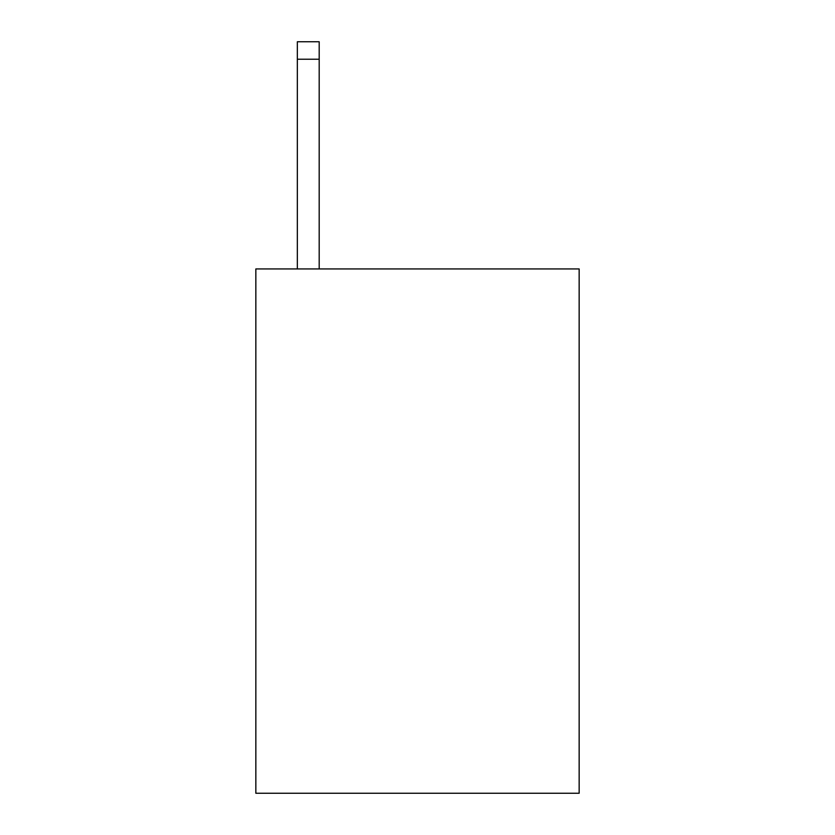 <?xml version="1.0" encoding="UTF-8"?>
<svg xmlns="http://www.w3.org/2000/svg" width="835" height="835" viewBox="0 0 835 835"><rect width="100%" height="100%" fill="white"/><g stroke="black" fill="none" stroke-linecap="round" stroke-linejoin="round"><path stroke-width="1.25" d="M579.156 268.943L579.156 793.25L255.844 793.25L255.844 268.943L579.156 268.943M319.189 268.943L319.189 59.222L297.344 59.222L297.344 41.75L319.189 41.75L319.189 59.222M297.344 268.943L297.344 59.222"/></g></svg>
